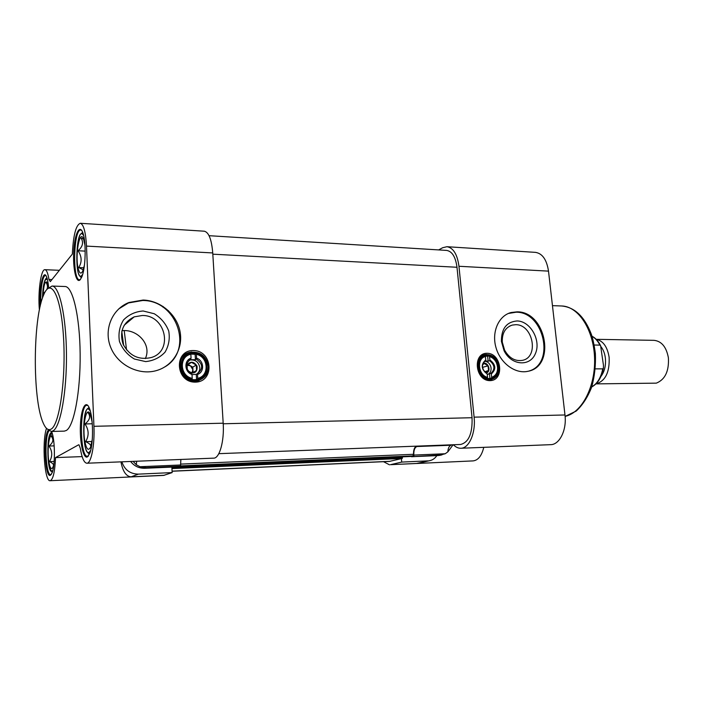 <?xml version="1.0" encoding="UTF-8"?>
<svg xmlns="http://www.w3.org/2000/svg" width="704" height="704" viewBox="0 0 704 704"><rect width="100%" height="100%" fill="white"/><g stroke="black" fill="none" stroke-linecap="round" stroke-linejoin="round"><path stroke-width="1.06" d="M171.855 467.095L172.154 472.586L138.371 474.135C130.038 473.933 124.538 469.823 121.871 461.815M138.371 474.135L131.173 476.819C126.218 476.511 122.813 471.522 120.938 461.859M130.618 461.472C134.218 466.083 138.899 468.354 144.663 468.274L146.247 467.667L140.008 466.717L136.347 464.798L133.091 461.366M140.008 466.717L180.594 464.992L180.866 459.457M51.973 279.55L48.946 279.435L50.31 281.626L72.345 254.091C73.269 235.303 75.918 225.025 80.291 223.282C83.618 224.286 85.677 231.889 86.495 246.101L93.931 426.307C94.82 445.157 91.168 463.619 86.847 463.223C84.084 462.898 81.902 457.917 80.3 448.281L78.989 444.805M82.157 456.606L55.519 457.6L78.584 444.822M172.154 472.586L163.68 475.402L50.151 480.718C53.099 479.618 54.886 471.909 55.519 457.6M46.376 428.701C41.809 442.526 44.572 482.011 50.151 480.718M48.946 279.435C47.925 273.152 46.587 269.905 44.942 269.685C40.911 268.902 37.734 292.723 39.406 309.945M180.594 464.992L180.655 466.18L146.247 467.667M180.655 466.18L178.948 466.787L144.663 468.274M87.358 456.949L89.936 452.936C93.57 443.546 93.306 417.639 89.496 408.505C85.906 398.93 81.066 408.32 80.414 425.146C79.631 441.839 83.292 459.122 87.358 456.949M48.629 287.83C48.25 283.193 47.634 279.69 46.763 277.332C43.34 267.344 38.729 288.341 40.207 306.178M48.312 430.091C42.988 436.075 44.959 478.931 50.459 475.253L52.149 472.718C55.37 465.089 55.053 439.12 51.665 431.781L51.524 431.464M80.256 279.646L81.787 276.945C85.668 268.294 86.372 242.202 82.949 233.086C79.728 223.362 74.642 233.895 73.744 251.187C72.706 268.365 76.243 284.346 80.256 279.646M52.034 286.053L65.067 286.519C72.688 286.317 79.834 316.29 80.15 353.962C80.564 391.609 73.982 426.131 66.334 430.47L64.31 431.13L51.269 431.464L53.214 430.804C60.535 426.457 66.836 391.732 66.458 353.857C66.158 315.964 59.33 285.824 52.034 286.053L48.171 288.376M80.291 223.282L204.283 231.202C208.798 232.241 211.614 239.492 212.74 252.938L223.186 423.201L93.931 426.307M205.946 375.241L198.51 380.67C181.474 386.346 171.415 357.245 188.769 352.528L191.752 351.938M193.389 350.539C173.615 350.117 175.34 382.386 195.202 382.131C214.834 382.114 212.898 350.557 193.389 350.539M143.141 300.045C160.521 300.564 176.59 314.283 179.951 331.118C183.445 347.943 173.624 365.297 157.238 370.348C139.788 375.945 118.228 365.693 110.889 347.811C103.338 330.009 111.901 309.091 128.946 302.5L143.141 300.045M143.141 310.983L154.264 313.746C161.031 317.953 165.854 323.708 168.731 331.003C170.051 338.642 168.81 345.699 165.026 352.176C159.878 357.658 153.419 360.791 145.658 361.601L134.358 359.014C127.38 354.825 122.417 348.982 119.46 341.502C118.166 333.67 119.513 326.498 123.499 319.994C128.832 314.591 135.379 311.59 143.141 310.983M142.287 315.498L134.209 316.853C122.989 322.511 119.275 331.61 123.068 344.15C129.369 355.802 138.741 360.272 151.184 357.562C173.589 351.305 165.818 315.014 142.287 315.498M145.341 358.591C151.738 345.03 138.486 330.299 124.018 330.537L121.977 330.59M165.07 366.784C193.943 349.835 177.012 300.089 142.613 300.502L128.445 302.949L118.668 308.95M47.432 429.106L51.269 431.464M51.26 429.026C48.224 430.883 45.399 428.542 42.786 422.004C32.525 397.918 32.938 319.387 43.446 295.416C50.679 276.742 60.878 294.826 63.457 336.292C66.167 377.617 59.664 424.336 51.26 429.026M88.493 455.893L87.49 456.298C79.807 457.538 79.314 404.378 86.988 405.293L87.991 405.645M80.406 279.462L79.508 279.743C72.248 280.474 73.577 228.686 80.819 230.05L81.699 230.419M40.867 303.459C40.207 290.224 42.654 275.097 45.487 275.59L45.998 275.766M51.295 474.452L50.732 474.646C45.558 475.834 44.097 436.172 49.069 430.725M86.847 463.223L213.69 458.146C219.542 458.445 224.435 440.968 223.186 423.201M168.511 310.746L168.335 311.546M163.126 306.478L162.95 307.173M193.301 353.39C207.601 352.836 211.992 375.76 198.167 379.06C182.952 384.155 173.967 358.151 189.473 353.962L193.301 353.39M193.494 352.493C176.194 352.15 177.716 380.362 195.087 380.16C212.291 380.169 210.61 352.493 193.494 352.493M208.428 366.326C206.175 355.52 199.769 350.909 189.191 352.484C172.049 357.139 181.984 385.906 198.818 380.292C205.234 377.986 208.437 373.331 208.428 366.326M199.646 380.028L198.924 380.547M183.674 355.538L184.483 355.15M185.284 354.499L184.545 354.781M196.381 359.137C203.086 364.012 203.368 368.896 197.226 373.771L197.507 374.431C204.767 372.196 204.063 360.43 196.574 358.195L195.422 359.709L189.93 359.682L191.066 358.16C183.762 360.307 184.413 372.231 191.998 374.44L191.708 373.78C184.95 368.861 184.668 363.968 190.881 359.102M196.557 379.412L196.266 374.317L197.226 373.771M197.736 378.321L197.542 379.227L198.167 379.06C210.558 376.13 208.833 355.986 196.064 353.716L196.346 354.323C208.525 356.655 209.695 375.989 197.736 378.321L197.507 374.431M192.007 374.686L196.266 374.317M196.97 373.912C198.942 372.319 199.883 370.207 199.804 367.576C198.598 361.759 195.158 359.269 189.473 360.087L188.848 360.316M190.846 354.288L190.564 353.672L189.473 353.962C177.338 357.104 179.309 377.133 192.025 379.245L192.218 378.338C179.846 376.112 178.772 356.418 190.846 354.288L191.066 358.16M190.749 354.068L195.114 354.306L196.064 353.716M196.346 354.323L196.574 358.195M195.422 359.709L195.114 354.306M192.218 378.338L191.998 374.44M190.168 378.699L191.013 378.822M186.41 367.268L187 364.901C190.617 361.002 193.978 361.407 197.058 366.124C197.542 371.642 195.096 373.824 189.71 372.68M187.097 365.297L190.432 365.79L192.922 369.776L191.831 372.979M187.299 369.89L187.114 365.05L191.541 362.384L196.249 365.068L196.557 370.427L192.148 373.111L187.836 370.753M191.541 362.384L187.114 365.05M196.249 365.068L192.773 367.127L188.1 364.461M192.034 373.058L193.072 372.434L192.773 367.127M196.557 370.427L193.072 372.434M436.841 455.62C434.984 458.454 432.494 460.161 429.361 460.742L416.53 463.461L390.474 464.684L401.711 462.079L401.412 458.647M420.49 462.722L416.53 463.461M401.711 462.079L428.102 460.874M453.068 444.822L447.85 451.845L445.21 453.746L438.152 455.567L440.607 455.171M411.435 456.262L411.47 456.72L440.669 454.995M411.47 456.72L438.152 455.567M413.926 456.139L413.829 455.074L445.21 453.746M447.85 451.845C448.078 448.14 449.152 445.94 451.07 445.227L416.874 446.53C414.647 447.559 413.626 450.41 413.829 455.074M460.847 448.254L550.669 444.664C559.592 444.743 566.922 429.906 564.978 414.973L548.504 271.128C546.735 259.706 542.397 253.449 535.48 252.366L446.943 246.708C453.323 247.79 457.327 254.311 458.955 266.27L474.1 417.155C475.895 432.846 469.093 448.386 460.847 448.254C458.198 448.325 455.708 447.154 453.376 444.743L453.015 444.752M483.78 447.339C481.694 455.787 478.13 460.31 473.097 460.9L390.474 464.684M383.522 461.692L389.497 464.816M416.874 446.53L418.748 446.063M438.645 249.92L442.631 247.738L446.943 246.708M494.498 378.127L491.19 379.623C478.113 383.161 471.196 357.192 484.519 354.675L486.385 354.438M487.124 353.276C472.287 352.933 475.094 380.846 489.958 380.635C504.689 380.644 501.785 353.267 487.124 353.276M517.026 311.846C546.049 311.265 556.406 366.423 527.921 371.298C515.319 374.22 500.35 363.255 495.986 347.591C491.445 331.971 498.617 315.726 511.078 312.523L517.026 311.846M517.07 320.954C530.42 321.05 541.279 340.375 535.436 353.522C530.094 367.066 511.201 365.605 504.064 350.698L501.415 341.405C501.318 328.689 506.537 321.878 517.07 320.954M515.627 324.702L512.239 325.09C505.278 327.483 501.961 333.168 502.295 342.144L504.548 350.046C509.054 358.01 514.985 361.451 522.342 360.369C539.378 357.35 533.051 324.218 515.627 324.702M529.162 370.982C555.509 363.414 543.814 311.608 516.12 312.206L508.341 313.474M558.703 360.202L556.415 340.243M556.697 342.654L558.334 356.963M487.01 355.74C498.221 355.247 502.04 376.358 491.04 378.206C479.362 381.374 473.194 358.186 485.091 355.96L487.01 355.74M487.3 354.966C474.311 354.693 476.775 379.104 489.782 378.928C502.691 378.954 500.148 354.948 487.3 354.966M499.154 366.951C497.244 358.186 492.562 354.086 485.1 354.649C471.935 357.122 478.773 382.782 491.691 379.289C496.954 377.626 499.444 373.507 499.154 366.951M489.588 360.712C494.85 364.945 495.29 369.169 490.899 373.402L491.33 373.965C496.382 369.283 495.898 364.593 489.87 359.902L489.588 360.712L488.154 361.214L485.188 360.826M489.931 378.374L489.465 373.868L490.899 373.402M491.682 377.344L491.392 378.118C496.021 376.42 498.142 372.627 497.737 366.749L496.769 363.167C495.097 359.418 492.545 357.034 489.095 356.022L489.526 356.55C492.721 357.535 495.097 359.779 496.646 363.264L497.552 366.643C497.939 372.126 495.977 375.69 491.682 377.344L491.33 373.965M487.23 374.317L489.465 373.868M488.189 374.264C490.292 373.006 491.26 370.929 491.066 368.025L490.706 366.309C489.474 363.123 487.414 361.442 484.537 361.258M486.763 373.402C481.466 369.151 481.026 364.91 485.461 360.694L485.742 359.876C480.647 364.558 481.131 369.257 487.194 373.974L486.763 373.402M485.399 356.523L484.968 355.986C475.314 357.826 477.162 376.209 487.256 378.136L487.546 377.353C478.166 375.417 476.45 358.38 485.399 356.523L485.742 359.876M485.188 356.25L489.095 356.022M489.526 356.55L489.87 359.902M488.154 361.214L487.67 356.523M487.546 377.353L487.194 373.974M482.759 363.766C488.004 360.58 492.008 372.266 485.901 372.944M482.601 368.28L483.006 369.468M482.478 364.778L484.387 363.528L488.048 365.86L488.532 370.498L485.496 372.671M488.048 365.86L482.416 367.365M483.041 369.538L482.847 367.629M488.532 370.498L484.546 371.826M596.226 339.319L654.086 340.34C661.628 341.202 666.389 347.002 668.386 357.755C669.143 371.114 665.13 379.57 656.339 383.143L595.998 383.882M596.279 339.372C603.099 340.798 607.385 346.773 609.136 357.306C609.752 372.266 605.387 381.11 596.042 383.838M594.202 345.03L599.887 345.11L600.618 345.726L603.451 365.253L603.407 368.051L602.765 368.861L595.364 368.852M601.005 376.332C604.613 371.466 606.056 365.341 605.352 357.958C604.762 353.434 603.337 349.721 601.066 346.808M209.053 235.69L446.644 250.413C452.153 251.346 455.602 256.96 456.993 267.265L472.05 417.718C472.569 433.435 468.758 442.358 460.627 444.47L218.812 453.666M416.548 446.142C414.436 447.146 413.433 449.856 413.53 454.291L412.922 455.91L410.494 456.482M402.415 456.826L402.266 458.445L389.303 461.428L172.075 471.24M172.665 467.06L172.542 468.538L171.943 468.75M83.609 239.034L81.092 238.093C83.723 242.554 82.711 246.77 78.038 250.747L85.193 251.117M78.038 250.747C81.91 256.502 82.13 262.099 78.707 267.538L83.882 267.766M78.707 267.538L83.266 269.843M84.445 265.082L82.676 271.286C80.854 274.498 79.306 273.354 78.047 267.863C75.011 254.637 79.754 228.87 83.538 238.858L84.973 245.247M47.74 283.122L46.086 282.454C47.749 285.199 47.916 287.637 46.614 289.766M45.382 291.5L43.727 293.181L44.132 293.85M42.953 296.683C43.648 284.478 45.197 279.849 47.599 282.788L48.409 285.463M91.071 414.33L88.167 412.826C90.834 416.504 89.76 420.209 84.955 423.958L92.277 423.79M84.955 423.958C88.924 429.748 89.162 435.653 85.659 441.681L92.013 441.487M85.659 441.681C89.54 443.45 91.221 445.166 90.702 446.82M90.068 448.131L89.769 448.589M92.294 439.384L90.552 447.19C88.422 451.176 86.566 449.451 84.973 442.006C81.998 427.539 86.187 404.659 90.218 414.198L92.118 421.89M52.545 437.07L51.427 436.506C53.926 439.613 53.108 442.79 48.954 446.037L54.19 445.87M48.954 446.037C52.457 451.106 52.633 456.298 49.482 461.63L54.155 461.446M49.482 461.63C52.07 462.889 53.46 464.068 53.654 465.177M53.909 464.042L52.985 467.174C51.41 470.008 50.037 468.248 48.884 461.912C46.719 449.618 49.579 430.32 52.633 437.246L53.627 440.299M136.638 461.226L136.347 464.798M131.173 476.819L164.366 475.27M86.495 246.101L212.74 252.938M452.135 445.042L452.602 444.937M564.978 414.973L474.1 417.155M458.955 266.27L548.504 271.128M552.455 305.65L561.616 305.976C578.213 306.249 593.595 329.331 594.563 357.808C595.698 386.25 582.058 412.597 565.488 416.275L565.11 416.363M121.783 331.434L123.658 345.444M126.553 349.941L124.212 330.546M602.765 368.861C600.934 377.74 597.265 383.733 591.765 386.83M592.029 336.327C595.179 338.034 597.793 340.956 599.887 345.11M456.993 267.265L212.819 254.179M472.05 417.718L223.221 423.773M413.53 454.291L180.558 464.103M412.922 455.91L180.638 465.881M410.546 456.474L179.978 466.426L410.52 456.482M402.503 457.776L172.709 467.799M402.266 458.445L172.542 468.538M390.183 461.305L172.075 471.143M82.685 274.305C73.911 288.218 75.654 221.109 83.706 235.822M42.442 298.118C42.979 283.994 44.669 277.886 47.494 279.805M90.746 450.173C81.822 466.321 81.136 395.516 90.358 411.224M51.902 432.397L50.31 436.7M52.897 470.193C46.596 479.882 45.971 424.961 52.474 434.245M44.942 269.685L59.365 270.31M124.142 325.301L134.209 316.853M128.946 302.5L128.445 302.949M86.372 405.442L84.929 405.46M88.194 456.271L87.49 456.298M197.789 380.855L198.818 380.292M189.473 360.087L190.414 359.515M418.704 463.126L429.361 460.742M439.472 455.426L441.989 454.854M482.742 355.318L484.519 354.675M504.548 350.046L504.064 350.698M502.295 342.144L501.415 341.405M509.687 326.075L512.239 325.09M511.078 312.523L510.171 312.884M561.616 305.976C574.64 307.182 584.54 316.589 591.316 334.198C592.821 338.378 594.176 344.802 595.373 353.47C595.866 365.235 594.607 376.508 591.615 387.279C587.69 397.241 582.542 405.17 576.171 411.083L565.118 416.398M490.134 379.79L491.691 379.289M481.87 355.802L483.34 355.274M603.407 368.051C601.647 377.432 597.758 383.733 591.73 386.936M600.618 345.726C598.409 341.176 595.531 338.008 591.994 336.222M82.676 232.338C78.866 235.77 80.722 233.526 78.417 239.483M77.616 270.16C78.32 273.997 79.605 276.496 81.479 277.658M46.904 277.728C45.769 278.353 44.836 280.042 44.106 282.806M89.047 407.44C87.155 408.892 86.231 409.93 86.275 410.546L84.682 415.457M84.99 446.213C85.932 450.437 87.437 453.05 89.514 454.036M51.762 432.01C50.556 432.714 49.606 434.579 48.91 437.598M49.245 467.078L52.237 472.481"/></g></svg>
